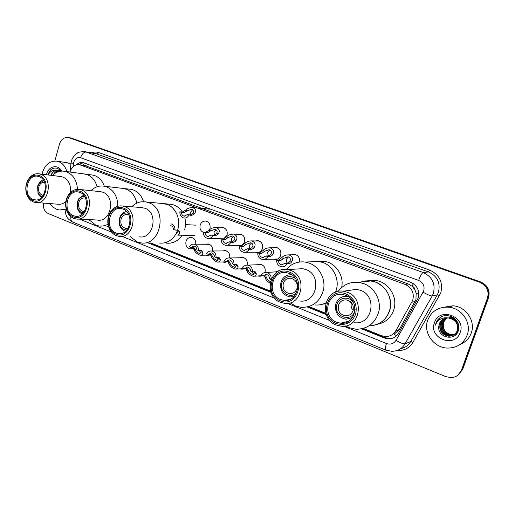 <?xml version="1.0" encoding="UTF-8"?>
<svg xmlns="http://www.w3.org/2000/svg" width="515" height="515" viewBox="0 0 515 515"><rect width="100%" height="100%" fill="white"/><g stroke="black" fill="none" stroke-linecap="round" stroke-linejoin="round"><path stroke-width="0.77" d="M257.494 264.736L260.416 264.247C264.253 265.347 265.792 268.025 265.025 272.281L264.955 272.486M262.27 275.673L259.315 276.233L258.112 275.943M244.451 268.585L241.458 269.178L240.241 268.869M227.45 261.369L223.986 262.277L222.757 261.955M210.435 254.526L206.888 255.524L205.652 255.183M193.389 248.121L190.157 248.912C186.688 247.87 185.303 245.34 186.012 241.31C187.035 238.554 188.857 237.267 191.471 237.454C194.548 238.31 195.977 240.544 195.758 244.168M273.272 247.799L276.149 247.432C279.941 248.597 281.447 251.275 280.662 255.466C279.529 258.337 277.527 259.682 274.656 259.496L273.394 259.154M255.286 240.956L258.015 240.634C261.697 241.786 263.159 244.432 262.386 248.558C261.266 251.423 259.296 252.756 256.47 252.556L255.195 252.196M237.673 234.261L240.267 233.99C243.853 235.13 245.269 237.73 244.516 241.799C243.737 244.007 242.301 245.327 240.202 245.764M239.25 245.829L237.402 245.398M220.42 227.72L222.898 227.482C226.388 228.609 227.765 231.177 227.025 235.188L223.632 238.909M221.141 239.115L219.995 238.741M203.451 232.432C200.547 231.016 199.459 228.551 200.187 225.042C201.262 222.177 203.168 220.871 205.897 221.115C209.296 222.229 210.629 224.765 209.908 228.718L209.438 229.845M396.647 335.683L394.039 334.344L399.28 329.6L415.953 299.569L416.152 293.112L414.968 289.926C414.768 288.188 413.86 286.977 412.245 286.301L413.262 283.598M363.442 328.454L381.415 335.677L385.407 336.546C389.971 336.572 393.441 334.647 395.829 330.759L412.727 300.297C414.446 293.003 411.903 287.711 405.112 284.422L79.529 164.697C74.92 164.227 71.752 166.673 70.014 172.029M412.245 286.301L414.968 289.926M412.045 286.224L408.202 283.952L84.782 165.489M150.728 242.938L270.613 291.136M308.981 306.56L325.841 313.339M275.506 271.888L278.209 271.283M239.855 257.757L242.623 257.326C246.286 258.388 247.792 260.976 247.136 265.103M222.577 250.94L225.209 250.56C228.673 251.552 230.154 254.024 229.651 257.983M205.652 244.271L208.163 243.936C211.42 244.85 212.875 247.2 212.534 250.985M291.638 254.809L294.689 254.378C298.365 255.421 299.968 257.964 299.492 262.006M361.685 328.885L384.306 337.988L388.342 338.857C392.836 338.864 396.26 336.958 398.604 333.134L418.18 297.992C419.892 290.75 417.362 285.503 410.603 282.246L83.076 162.573C80.61 162.109 78.37 162.856 76.362 164.794M54.841 161.034L59.425 144.277C61.176 139.243 64.201 136.996 68.489 137.531L479.639 282.22C486.643 285.471 489.263 290.705 487.499 297.928L461.421 370.279C459.567 374.772 456.148 377.218 451.179 377.624L445.835 376.665L48.262 213.551C44.567 211.614 42.951 208.124 43.415 203.084M71.115 138.046L480.759 281.988C487.718 285.213 490.319 290.409 488.568 297.586L462.657 369.442L457.668 375.358L462.039 369.86L488.033 297.754L462.039 369.86L461.421 370.279M480.759 281.988L480.199 282.104C487.184 285.342 489.791 290.557 488.033 297.754C489.791 290.557 487.184 285.342 480.199 282.104L70.671 138.02L479.639 282.22M69.564 137.743L68.489 137.531M106.914 226.297L108.678 227.006M148.172 242.906L271.019 292.372M307.333 306.998L326.272 314.626M78.48 164.562L83.494 162.676M393.08 338.027L389.218 338.542L385.188 337.685L362.727 328.647M326.008 313.873L308.311 306.753M270.768 291.651L149.646 242.926M435.793 323.575L435.742 324.392M462.657 369.442L458.298 374.92M427.74 320.092C431.506 311.131 438.439 306.818 448.533 307.146C461.801 307.964 471.946 323.047 467.144 335.181C463.603 343.531 457.217 347.831 447.973 348.082C433.933 348.204 422.847 332.632 427.74 320.092M443.016 307.346L453 305.781C465.991 306.573 475.918 321.289 471.219 333.147C469.159 338.51 465.451 342.275 460.088 344.438M445.23 318.309C442.881 319.422 441.278 321.115 440.415 323.394C439.044 330.34 441.889 334.57 448.958 336.076C453.097 336.07 455.968 334.171 457.558 330.366C458.743 323.62 455.788 319.467 448.681 317.903M445.089 318.347C442.675 319.448 441.027 321.167 440.138 323.497C438.767 330.456 441.613 334.686 448.687 336.198C452.84 336.192 455.704 334.286 457.301 330.482C458.492 323.729 455.53 319.564 448.417 318L448.372 318C443.949 317.942 440.911 319.886 439.25 323.832L438.748 326.665C437.538 337.628 454.777 341.445 458.138 331.306C462.522 321.508 448.874 311.26 440.261 317.44L435.967 323.034L435.439 325.165L436.372 323.13C439.134 318.849 443.138 317.137 448.372 318M445.784 318.173L441.516 322.982C440.151 329.89 442.984 334.093 450.013 335.593L453.509 335.065C455.891 334.048 457.487 332.362 458.318 330.025C459.502 323.311 456.554 319.171 449.479 317.62M453.644 335.02C456.078 333.997 457.719 332.297 458.569 329.915L458.62 329.767M445.642 318.206L441.239 323.085C439.874 330.006 442.713 334.216 449.75 335.709L453.387 335.136M446.344 318.07L442.604 322.577C441.246 329.446 444.065 333.63 451.063 335.111L453.992 334.769M454.133 334.731L454.545 334.589M454.674 334.538L457.294 332.935M446.202 318.096L442.334 322.68C440.975 329.561 443.795 333.746 450.799 335.233L453.876 334.847M454.011 334.802L454.423 334.66M454.552 334.608L457.5 332.606M446.775 318.019L443.409 322.274C442.057 329.117 444.87 333.282 451.835 334.756L452.093 334.641C447.998 334.19 445.192 332.098 443.666 328.364L443.557 322.223L446.801 318.019M452.093 334.641L454.455 334.441M454.597 334.409L455.022 334.293M455.163 334.254L455.569 334.119M455.698 334.068L456.914 333.482M451.835 334.756L454.339 334.525M454.488 334.493L454.906 334.37M455.041 334.325L455.447 334.184M455.575 334.132L456.966 333.417M444.683 318.476C442.057 319.538 440.267 321.315 439.308 323.813L438.748 326.665M457.507 322.075C455.724 319.403 453.136 317.884 449.743 317.523M453.4 317.671L450.799 317.143M454.082 318.141L450.535 317.234M460.165 332.51C454.925 348.79 428.197 338.22 434.473 322.673C439.34 306.509 466.474 316.571 460.165 332.51M440.866 317.092C437.814 319.1 436.005 321.791 435.439 325.165M351.397 302.614L350.683 302.743L350.927 302.118M353.129 310.423C351.204 308.112 350.644 305.53 351.449 302.678M353.033 310.732C351.61 314.234 349.067 315.933 345.385 315.837C339.765 314.446 337.473 310.841 338.516 305.015C339.952 301.442 342.559 299.743 346.331 299.91C351.854 301.365 354.082 304.977 353.033 310.732M355.086 309.547L354.661 311.375C351.063 323.304 332.568 315.837 336.919 304.384C339.012 297.039 349.698 295.9 353.605 302.73M352.537 317.549L345.868 319.249C337.724 317.266 334.402 312.071 335.902 303.65C337.982 298.481 341.76 296.028 347.232 296.292L347.966 296.402M354.024 289.7L354.487 289.218M360.397 282.188L365.489 280.92L370.781 280.952C384.351 282.265 394.323 298.346 389.398 311.421C385.645 320.697 378.879 325.512 369.101 325.879C380.572 325.113 387.66 318.972 390.37 307.442C391.175 295.533 386.25 287.1 375.59 282.143L370.781 280.952L367.749 280.772L364.002 281.151L360.397 282.188M367.839 280.772L375.242 280.418C388.619 281.711 398.449 297.516 393.595 310.371C390.647 318.038 385.246 322.68 377.392 324.302M350.831 302.344L351.333 302.543M338.155 291.419C343.331 284.589 350.219 281.57 358.813 282.375L363.802 283.63C374.193 287.467 381.036 299.447 379.059 310.622C375.866 322.808 368.18 329.021 356.007 329.265L348.983 327.656L345.584 325.944M348.546 290.479L356.567 289.333L360.333 290.267C377.714 295.925 372.487 325.017 354.577 322.744M336.269 325.023C318.109 318.579 324.392 288.04 343.325 291.226L347.232 292.211C365.302 298.153 359.863 328.615 341.245 326.201L336.269 325.023M351.648 318.688L350.973 318.399M336.237 323.497C317.884 316.86 327.952 286.282 346.093 293.988C354.481 298.301 357.642 305.138 355.569 314.485C351.597 323.06 345.153 326.059 336.237 323.497M345.668 295.262C360.526 300.187 355.994 325.235 340.673 323.188L336.662 322.236C321.74 316.976 326.845 291.876 342.378 294.438L345.668 295.262M346.177 296.222L346.685 295.7M42.088 174.218L42.475 172.506C45.281 164.272 50.213 160.519 57.262 161.246C62.006 162.457 65.205 165.914 66.866 171.604M66.866 162.695L70.935 163.95M60.532 171.205L58.42 170.304M60.107 171.276L57.783 170.22C54.732 170.227 52.543 171.92 51.21 175.293L51.191 175.357M51.062 175.338L51.082 175.274C52.118 172.074 54.004 170.356 56.74 170.117L57.783 170.22M59.038 170.626L54.931 173.349M58.729 170.497C56.631 170.78 54.951 172.029 53.689 174.244M59.946 171.154L59.289 171.45M46.472 174.765L46.633 174.102C48.532 165.984 58.195 163.963 61.613 171.096M60.905 171.16C57.873 167.517 54.468 167.06 50.695 169.802L47.908 174.946M48.191 174.984L48.404 174.566C50.393 171.135 53.174 169.647 56.74 170.117M53.753 168.199C50.876 169.364 48.951 171.617 47.959 174.952M296.93 288.619C295.552 292.108 293.093 293.782 289.552 293.627C284.415 292.243 282.349 288.786 283.334 283.263C284.731 279.709 287.235 278.042 290.853 278.248C295.9 279.69 297.928 283.147 296.93 288.619M296.827 292.23C291.039 300.065 278.383 291.87 281.84 282.671C284.885 276.433 289.372 275.004 295.288 278.377M294.136 296.505L290.016 296.968C282.587 294.992 279.587 290.009 281.01 282.02C282.98 276.954 286.552 274.54 291.722 274.772M311.742 261.794L318.991 261.504C331.557 262.953 340.57 278.242 336.012 290.788L335.484 292.211C340.383 281.023 334.145 266.358 323.027 262.547L318.991 261.504L311.742 261.794M317.993 261.382L324.154 261.305C335.6 262.676 344.361 275.654 341.632 287.55M325.841 302.878C322.493 304.571 318.965 305.266 315.257 304.97C318.965 305.266 322.493 304.571 325.841 302.878M325.583 303.824L322.828 304.127M286.366 269.474C291.374 263.654 297.638 261.176 305.157 262.051L309.335 263.139C319.21 266.783 325.635 278.544 323.575 289.482C320.311 301.417 312.882 307.384 301.288 307.384L295.404 305.962L290.061 302.826M297.02 269.017L302.64 268.688L305.794 269.5C322.364 274.881 316.918 303.573 299.885 300.985M280.372 302.305C263.152 296.222 269.493 266.216 287.383 269.583L290.647 270.433C307.822 276.072 302.163 306.071 284.525 303.341L280.372 302.305M280.218 300.779C263.043 294.593 272.48 264.884 289.456 272.126C307.082 278.145 297.155 308.524 280.218 300.779M289.057 273.356C303.174 278.023 298.475 302.685 283.958 300.393L280.611 299.556C266.467 294.586 271.63 269.924 286.308 272.641L289.057 273.356M128.254 228.106L125.699 228.37C121.772 227.096 120.22 224.064 121.044 219.287C122.267 215.869 124.424 214.298 127.52 214.555L128.924 215.025M126.948 229.967C123.278 229.954 120.858 227.894 119.673 223.793L119.821 218.804L120.574 216.957C122.351 213.944 124.765 212.637 127.817 213.036M125.57 231.344C122.358 230.366 120.272 228.003 119.3 224.25L119.474 218.379L120.356 216.197C121.849 213.532 123.928 211.974 126.587 211.517M177.617 230.031C181.106 219.847 175.943 207.436 167.066 204.404L161.935 203.464L164.633 203.721C174.598 205.266 181.37 218.469 177.746 229.619M168.933 204.133L171.598 204.384C176.04 205.298 179.619 207.848 182.342 212.026M184.879 218.07C185.825 222.036 185.728 225.982 184.576 229.909M177.52 230.321L176.304 233.244L177.52 230.321M175.557 234.589C171.411 240.891 166.01 243.711 159.335 243.048C166.01 243.711 171.411 240.891 175.557 234.589M182.143 235.233C178.042 241.155 172.776 243.788 166.358 243.132M131.724 206.766C135.909 202.685 140.692 201.082 146.067 201.951L148.571 202.659C168.334 208.91 160.686 246.93 140.621 242.816L137.099 241.863L130.16 236.578M140.91 207.526L144.876 208.227C158.923 212.747 153.406 239.797 139.121 236.797M116.274 235.619C112.412 233.919 109.792 230.759 108.414 226.136C107.184 221.238 107.783 216.641 110.216 212.354C113.403 207.442 117.575 205.331 122.718 206.019L124.656 206.567C139.089 211.247 133.411 239.424 118.74 236.301L116.274 235.619M115.811 234.113C112.341 232.587 109.985 229.748 108.749 225.589C107.635 221.18 108.176 217.047 110.365 213.191C113.776 208.112 118.102 206.38 123.343 207.996C137.627 212.804 129.555 240.466 115.811 234.113M123.021 209.116C134.872 212.991 130.186 236.14 118.122 233.553L116.133 232.999C104.313 228.892 109.244 205.833 121.392 208.659L123.021 209.116M84.473 211.414L83.102 211.388C79.439 210.152 77.997 207.23 78.776 202.627C79.954 199.26 82.014 197.709 84.969 197.972L85.458 198.095M83.34 212.94C80.707 212.573 78.847 210.931 77.759 208.009L77.63 202.17L78.962 199.337C80.475 197.303 82.342 196.324 84.563 196.402M82.239 214.034C80.037 213.075 78.473 211.292 77.546 208.678L77.392 201.796L78.962 198.455L83.636 195.146M121.862 188.278L123.973 188.522C130.733 190.247 135.001 195.121 136.784 203.155C135.316 196.164 131.763 191.483 126.111 189.134L121.862 188.278M129.246 189.14L131.338 189.391C137.293 190.814 141.361 194.915 143.537 201.693M107.996 224.186C105.034 225.834 101.957 226.42 98.783 225.95L95.693 225.094L88.792 219.59M90.962 190.666C94.927 186.855 99.401 185.381 104.371 186.23L106.56 186.855C113.879 190.183 117.639 196.646 117.845 206.245M99.562 191.58L102.846 192.224C116.223 196.511 110.796 223.053 97.219 220.034L77.894 219.004M73.613 218.283C70.446 216.918 68.141 214.388 66.692 210.686C64.729 204.7 65.489 199.183 68.971 194.149C71.997 190.389 75.621 188.838 79.844 189.488L81.537 189.971C95.249 194.413 89.674 222.023 75.769 218.894L73.613 218.283M73.085 216.789C70.24 215.56 68.16 213.287 66.86 209.959C65.096 204.571 65.778 199.614 68.907 195.082C72.132 191.181 75.898 189.932 80.205 191.335C93.672 195.855 86.05 222.802 73.085 216.789M79.896 192.43C91.155 196.099 86.552 218.785 75.126 216.191L73.388 215.701C62.167 211.82 66.969 189.23 78.473 192.024L79.896 192.43M43.292 195.404L42.854 195.346C39.43 194.149 38.091 191.329 38.831 186.881C39.893 183.694 41.779 182.155 44.49 182.259M42.301 196.717C40.421 196.183 39.024 194.863 38.097 192.758L37.743 186.449L39.507 183.025L43.756 180.765M41.432 197.606L38.026 193.563L37.601 186.121L39.681 182.078L43.06 179.722M83.694 173.877L85.381 174.109C91.232 175.583 95.133 179.799 97.09 186.758C95.449 180.694 92.179 176.658 87.267 174.649L83.694 173.877M91.425 174.926L93.099 175.151C98.416 176.439 102.15 180.128 104.307 186.218M66.203 209.18L59.212 209.991L56.489 209.225L52.768 206.972L49.698 203.567M52.279 175.493C56.045 171.894 60.242 170.51 64.871 171.341L66.802 171.894C73.323 174.804 76.883 180.611 77.482 189.32M60.319 176.497L63.068 177.083C68.63 179.812 71.089 184.949 70.446 192.501M33.321 201.912C30.649 200.773 28.608 198.674 27.192 195.623C24.681 188.941 25.55 182.876 29.799 177.443C32.593 174.456 35.773 173.265 39.333 173.87L40.82 174.308C53.863 178.512 48.41 205.569 35.213 202.453L33.321 201.912M32.735 200.425C30.327 199.402 28.492 197.522 27.224 194.773C24.965 188.76 25.744 183.308 29.561 178.422C32.529 175.319 35.831 174.385 39.468 175.609C52.195 179.864 44.985 206.129 32.735 200.425M39.179 176.677C49.884 180.153 45.384 202.382 34.544 199.807L33.018 199.369C22.364 195.694 27.025 173.568 37.93 176.317L39.179 176.677M65.849 201.539C63.332 203.753 60.577 204.635 57.596 204.178L36.906 202.588M285.11 263.262L287.196 263.178L289.295 262.058L290.035 260.925C290.859 259 290.151 257.635 287.904 256.811L283.424 258.414L280.591 260.661L278.473 260.732C278.589 262.972 279.671 264.337 281.711 264.813L285.11 263.262L286.913 263.95L288.986 263.86L291.033 262.714L291.812 261.601C293.453 258.601 292.481 256.354 288.896 254.854L295.964 254.738M288.477 256.934L286.263 259.322L286.984 263.184M286.913 263.95C285.632 266.049 283.829 266.995 281.512 266.789C278.197 265.959 276.587 263.712 276.69 260.049L278.815 259.985L281.66 257.745C283.256 255.865 285.671 254.899 288.896 254.854M276.69 260.049L278.473 260.732M265.985 255.961L268.161 255.923L270.317 254.848L271.07 253.734C271.926 251.861 271.263 250.522 269.088 249.704L264.613 251.281L261.704 253.457L259.502 253.489C259.618 255.691 260.661 257.03 262.637 257.506L265.985 255.961L267.749 256.637L269.911 256.592L272.01 255.492L272.815 254.391C274.482 251.475 273.581 249.273 270.118 247.792L277.443 247.812M269.77 249.872L267.6 252.247L268.193 255.923M267.749 256.637C266.487 258.73 264.71 259.669 262.425 259.457C259.212 258.633 257.655 256.418 257.757 252.82L259.966 252.801L262.888 250.625C264.51 248.764 266.925 247.818 270.118 247.792M257.757 252.82L259.502 253.489M247.297 248.829L249.556 248.829L251.764 247.792L252.537 246.704C253.412 244.876 252.794 243.563 250.689 242.758L246.222 244.31L243.247 246.421L240.962 246.408C241.072 248.578 242.082 249.891 244.001 250.367L247.297 248.829L249.022 249.485L251.269 249.479L253.425 248.423L254.243 247.348C255.936 244.503 255.105 242.346 251.751 240.878L259.322 241.039M251.468 242.977L249.35 245.327L249.827 248.809M249.022 249.485C247.773 251.578 246.028 252.511 243.782 252.292C240.66 251.475 239.153 249.299 239.256 245.758L241.548 245.777L244.535 243.666C246.189 241.825 248.591 240.898 251.751 240.878M239.256 245.758L240.962 246.408M229.033 241.857L231.364 241.895L233.63 240.898L234.415 239.829C235.31 238.052 234.737 236.758 232.696 235.96L228.242 237.486L225.197 239.539L222.834 239.488C222.937 241.619 223.922 242.919 225.782 243.383L229.033 241.857L230.714 242.494L233.044 242.533L235.246 241.516L236.082 240.46C237.801 237.679 237.042 235.567 233.791 234.119L241.587 234.402M233.559 236.231L231.499 238.561L231.866 241.844M230.714 242.494C229.484 244.58 227.765 245.513 225.557 245.288C222.525 244.477 221.064 242.333 221.167 238.851L223.536 238.909L226.587 236.861C228.261 235.04 230.662 234.125 233.791 234.119M221.167 238.851L222.834 239.488M211.169 235.033L213.577 235.11L215.888 234.158L216.693 233.108C217.6 231.37 217.073 230.108 215.09 229.317L210.648 230.817L207.545 232.812L205.112 232.722C205.208 234.814 206.161 236.095 207.97 236.559L211.169 235.033L212.817 235.664L215.219 235.741L217.472 234.756L218.321 233.726C220.066 231.01 219.364 228.937 216.223 227.508L224.218 227.913M216.03 229.632L214.034 231.937L214.304 235.02M212.817 235.664C211.607 237.743 209.914 238.67 207.738 238.445C204.79 237.64 203.374 235.522 203.483 232.098L205.923 232.194L209.039 230.205C210.732 228.403 213.126 227.508 216.223 227.508M203.483 232.098L205.112 232.722M187.325 214.62L189.829 214.813L192.198 213.95L193.022 212.946C193.943 211.305 193.486 210.094 191.638 209.315L187.157 210.764L183.971 212.624L181.447 212.418C181.531 214.44 182.426 215.682 184.138 216.152L187.325 214.62L191.419 215.405L193.737 214.523L194.599 213.532C196.357 210.97 195.764 208.987 192.835 207.577L209.843 209.154M192.674 209.74L190.705 212.045L190.788 214.697M188.921 215.219C187.711 217.33 186.024 218.257 183.868 218C181.087 217.188 179.748 215.135 179.864 211.826L182.4 212.032L185.593 210.178C187.344 208.395 189.765 207.532 192.835 207.577M179.864 211.826L181.447 212.418M262.946 275.937L261.195 275.248C262.412 273.214 264.144 272.287 266.39 272.461C269.706 273.265 271.315 275.512 271.225 279.207L269.461 278.512C269.332 276.233 268.244 274.868 266.197 274.418L262.946 275.937L265.643 275.853L266.667 277.759C267.176 279.375 268.437 280.669 270.446 281.641M270.272 278.827L270.903 280.109M270.124 283.192C267.143 281.338 265.412 279.297 264.935 277.076L264.607 276.034M244.322 268.592L242.61 267.916C243.814 265.882 245.526 264.961 247.734 265.141C250.947 265.94 252.511 268.154 252.421 271.785L250.689 271.102C250.567 268.869 249.518 267.53 247.528 267.073L244.322 268.592L247.129 268.56L248.224 270.478C248.887 272.345 250.309 273.671 252.492 274.444L254.558 272.976L254.249 271.675M251.957 271.605L254.03 274.038M252.421 271.785L255.234 271.753L256.264 273.652C256.316 275.338 255.266 276.22 253.123 276.298C249.511 274.894 247.316 272.731 246.537 269.809L246.176 268.772M235.909 266.86L234.042 264.53L232.342 263.86C232.226 261.672 231.209 260.352 229.284 259.895L226.117 261.408L229.027 261.427L230.192 263.358C230.875 265.206 232.278 266.513 234.402 267.285L236.385 265.804L235.999 264.453M226.117 261.408L224.443 260.745C225.634 258.717 227.321 257.796 229.497 257.989C232.613 258.781 234.125 260.963 234.035 264.53L236.952 264.549L238.052 266.461C238.149 268.167 237.151 269.055 235.052 269.133C231.538 267.736 229.368 265.592 228.538 262.702L228.158 261.665M208.318 254.384L206.682 253.734C207.854 251.713 209.515 250.799 211.659 250.992C214.684 251.784 216.152 253.927 216.055 257.436L214.407 256.785C214.298 254.629 213.307 253.329 211.44 252.878L208.318 254.384L211.324 254.455L212.56 256.393C213.261 258.221 214.646 259.521 216.712 260.281L218.611 258.788L218.154 257.397M216.474 257.429L218.199 259.83M216.055 257.436L219.075 257.506L220.246 259.431C220.388 261.144 219.429 262.045 217.382 262.122C213.957 260.738 211.807 258.614 210.938 255.755L210.532 254.719M190.911 247.509L189.308 246.878C190.466 244.857 192.101 243.949 194.213 244.149C197.155 244.934 198.578 247.046 198.481 250.496L196.859 249.859C196.756 247.741 195.797 246.46 193.981 246.016L190.911 247.509L194.001 247.631L195.301 249.582C196.028 251.391 197.393 252.672 199.408 253.425L201.23 251.919L200.696 250.49M199.292 250.496L200.876 252.949M198.481 250.496L201.584 250.618L202.826 252.55C203.013 254.281 202.099 255.183 200.09 255.26C196.756 253.895 194.631 251.79 193.717 248.957L193.292 247.915M176.806 233.25L176.246 233.231L178.01 231.666L177.321 230.102M170.986 223.832C173.774 224.617 175.113 226.677 175.003 230.012L178.177 230.25L179.278 231.28L179.561 232.265C179.806 234.068 178.924 235.007 176.928 235.072M175.003 230.012L173.439 229.4C173.343 227.36 172.441 226.117 170.729 225.667M415.109 301.481L411.852 302.241M385.844 337.924L386.224 336.553M416.152 293.112L418.837 294.516M83.449 165.289L84.318 162.959M408.202 283.952L405.112 284.422M399.28 329.6L395.829 330.759M86.488 165.869L80.443 164.961M343.692 326.201L386.475 343.537C390.512 344.85 393.692 343.782 396.003 340.338L423.703 290.943C424.849 286.095 423.15 282.593 418.611 280.418L80.591 157.732C77.398 157.004 75.113 158.504 73.748 162.238L73.091 166.654M71.051 163.055L71.43 161.176C72.325 156.766 77.205 152.884 77.199 153.225C78.126 152.137 80.842 151.648 85.336 151.751L423.195 272.519C432.252 276.8 435.645 283.765 433.36 293.415L432.188 295.983L437.28 294.831L438.42 292.327C440.66 282.909 437.344 276.117 428.48 271.939L95.539 153.541M91.554 152.839C93.968 151.854 96.369 151.77 98.771 152.595L429.581 270.034L428.48 271.939L423.195 272.519C421.875 273.105 420.349 275.737 418.611 280.418M69.892 172.016L71.057 163.043L73.516 163.371M429.581 270.034C439.546 274.714 443.267 282.342 440.756 292.926L412.94 342.359C409.264 348.198 403.953 350.908 397.007 350.503M487.499 297.928L488.568 297.586M69.113 137.711L72.222 138.323M423.118 292.23C427.611 294.735 430.637 295.983 432.188 295.983L405.073 343.808L410.745 341.509L437.28 294.831L439.475 295.745M396.003 340.338C400.38 342.893 403.406 344.052 405.073 343.808C402.06 348.707 397.67 351.204 391.902 351.307L385.696 350.123C384.988 349.492 385.246 347.297 386.475 343.537M400.734 348.603C405.112 347.722 408.453 345.359 410.745 341.509L412.94 342.359M80.591 157.732C81.917 153.901 83.836 152.009 86.346 152.047L97.387 153.979L98.771 152.595M79.413 219.087L111.498 232.091M122.094 236.385L274.489 298.153M287.312 303.348L329.98 320.645M70.935 216.712C70.549 219.435 71.109 221.205 72.621 222.01L385.696 350.123M385.188 337.685L384.306 337.988M281.66 257.745L283.424 258.414M290.035 260.925L291.812 261.601M287.196 263.178L288.986 263.86M278.815 259.985L280.591 260.661M262.888 250.625L264.613 251.281M271.07 253.734L272.815 254.391M268.161 255.923L269.911 256.592M259.966 252.801L261.704 253.457M244.535 243.666L246.222 244.31M252.537 246.704L254.243 247.348M249.556 248.829L251.269 249.479M241.548 245.777L243.247 246.421M226.587 236.861L228.242 237.486M234.415 239.829L236.082 240.46M231.364 241.895L233.044 242.533M223.536 238.909L225.197 239.539M209.039 230.205L210.648 230.817M216.693 233.108L218.321 233.726M213.577 235.11L215.219 235.741M205.923 232.194L207.545 232.812M185.593 210.178L187.157 210.764M193.022 212.946L194.599 213.532M189.829 214.813L191.419 215.405M182.4 212.032L183.971 212.624M266.667 277.759L264.935 277.076M256.264 273.652L254.558 272.976M248.224 270.478L246.537 269.809M238.052 266.461L236.385 265.804M230.192 263.358L228.538 262.702M220.246 259.431L218.611 258.788M212.56 256.393L210.938 255.755M202.826 252.55L201.23 251.919M195.301 249.582L193.717 248.957M179.561 232.265L178.01 231.666M259.315 276.233L261.176 276.098M241.458 269.178L243.125 269.094M223.986 262.277L225.48 262.232M206.888 255.524L208.24 255.504M190.157 248.912L191.374 248.912M274.656 259.496L276.394 259.444M256.47 252.556L258.015 252.543M238.69 245.777L239.256 245.777M85.574 165.605L79.529 164.697M85.336 151.751L95.494 153.534M65.109 210.384C65.836 214.626 66.474 216.841 67.014 217.047C67.542 218.45 69.416 220.105 72.621 222.01M389.218 338.542L388.342 338.857M71.604 138.136L70.053 137.833M448.533 307.146L453 305.781M345.385 315.837L349.756 314.839M347.232 296.292L347.664 296.222M358.813 282.375L375.242 280.418M356.567 289.333L343.325 291.226M348.777 321.173L340.673 323.188M57.262 161.246L68.032 162.869M289.552 293.627L292.668 293.228M305.157 262.051L324.154 261.305M302.64 268.688L287.383 269.583M289.758 299.556L283.958 300.393M125.699 228.37L126.87 228.415M120.574 216.957L120.356 216.197M146.067 201.951L171.598 204.384M119.673 223.793L119.3 224.25M142.99 207.7L122.718 206.019M108.749 225.589L108.414 226.136M110.365 213.191L110.216 212.354M120.31 233.617L118.122 233.553M83.102 211.388L84.016 211.453M78.962 199.337L78.962 198.455M104.371 186.23L131.338 189.391M77.759 208.009L77.546 208.678M101.198 191.754L79.844 189.488M66.86 209.959L66.692 210.686M68.907 195.082L68.971 194.149M76.838 216.294L75.126 216.191M42.854 195.346L43.305 195.385M39.507 183.025L39.681 182.078M64.871 171.341L93.099 175.151M38.097 192.758L38.026 193.563M61.613 176.658L39.333 173.87M27.224 194.773L27.192 195.623M29.561 178.422L29.799 177.443M35.908 199.917L34.544 199.807M282.947 264.762L281.711 264.813M264.092 259.412L277.624 259.032M263.732 257.481L262.637 257.506M245.262 252.279L259.277 252.163M244.973 250.361L244.001 250.367M226.877 245.301L241.355 245.43M226.645 243.395L225.782 243.383M208.923 238.471L223.825 238.831M208.742 236.585L207.97 236.559M184.737 216.191L184.138 216.152M266.39 272.461L277.392 271.766M253.438 274.379L252.492 274.444M247.734 265.141L261.646 264.568M254.565 276.195L262.225 275.654M235.252 267.246L234.402 267.285M229.497 257.989L243.865 257.667M236.34 269.068L244.297 268.669M217.478 260.262L216.712 260.281M211.659 250.992L226.465 250.921M218.534 262.084L226.684 261.826M200.097 253.419L199.408 253.425M194.213 244.149L209.425 244.316M201.133 255.247L209.457 255.125M185.497 224.611L195.784 225.158M177.778 235.097L194.4 235.6"/></g></svg>
